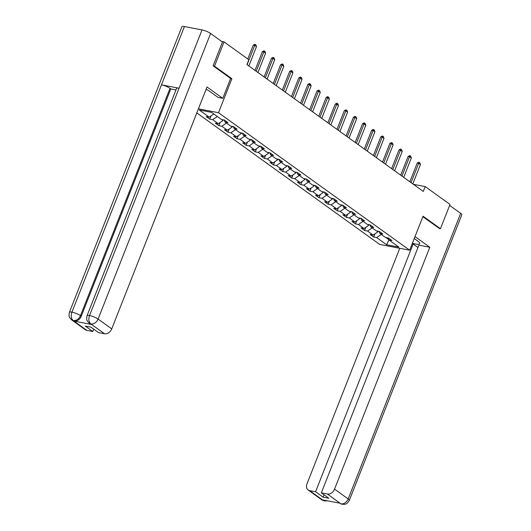 <?xml version="1.0" encoding="UTF-8"?>
<svg xmlns="http://www.w3.org/2000/svg" width="531" height="531" viewBox="0 0 531 531"><rect width="100%" height="100%" fill="white"/><g stroke="black" fill="none" stroke-linecap="round" stroke-linejoin="round"><path stroke-width="0.8" d="M196.809 112.891L379.672 244.419L409.66 250.194L218.5 112.698L198.408 108.828M388.221 237.974L388.971 239.966L391.931 240.536L388.426 238.021L385.473 237.45L379.864 233.414L382.824 233.985L379.32 231.47L376.36 230.899L370.757 226.863L373.718 227.434L370.213 224.912L367.253 224.347L361.651 220.312L364.605 220.883L361.1 218.36L358.146 217.796L352.538 213.761L355.498 214.332L351.993 211.809L349.033 211.245L343.431 207.209L346.391 207.78L342.887 205.258L339.926 204.694L334.324 200.658L337.278 201.229L333.78 198.707L330.82 198.143L325.211 194.107L328.171 194.678L324.667 192.156L321.713 191.585L316.104 187.556L319.065 188.127L315.56 185.604L312.6 185.034L306.998 181.005L309.958 181.575L306.453 179.053L303.493 178.482L297.891 174.453L300.845 175.024L297.347 172.502L294.386 171.931L288.778 167.902L291.738 168.473L288.233 165.951L285.28 165.38L279.671 161.351L282.631 161.922L279.127 159.4L276.166 158.829L270.564 154.8L273.525 155.371L270.02 152.848L267.06 152.278L261.458 148.249L264.411 148.819L260.907 146.297L257.953 145.726L252.344 141.697L255.305 142.268L251.8 139.746L248.84 139.175L243.238 135.146L246.198 135.71L242.694 133.195L239.733 132.624L234.131 128.595L237.085 129.159L233.587 126.644L230.627 126.073L225.018 122.044L227.978 122.608L224.474 120.092L221.52 119.521L211.59 112.38L199.271 110.01L209.201 117.152L206.24 116.581L209.745 119.097L210.993 115.924M388.971 239.966L398.9 247.107L386.581 244.738L376.652 237.596L373.691 237.025L374.946 233.846M209.745 119.097L212.699 119.667L218.307 123.703L215.347 123.132L218.852 125.655L221.812 126.219L227.414 130.254L224.454 129.683L227.958 132.206L230.919 132.77L236.521 136.806L233.567 136.235L237.065 138.757L240.025 139.321L245.634 143.357L242.674 142.786L246.178 145.308L249.132 145.872L254.741 149.908L251.78 149.337L255.285 151.859L258.245 152.424L263.847 156.459L260.887 155.888L264.392 158.411L267.352 158.981L272.954 163.01L270 162.44L273.498 164.962L276.459 165.533L282.067 169.562L279.107 168.991L282.611 171.513L285.565 172.084L291.174 176.113L288.214 175.542L291.718 178.064L294.678 178.635L300.28 182.664L297.327 182.093L300.825 184.615L303.785 185.186L309.394 189.215L306.433 188.644L309.938 191.167L312.892 191.737L318.5 195.766L315.54 195.196L319.045 197.718L322.005 198.289L327.607 202.318L324.647 201.747L328.151 204.269L331.112 204.84L336.714 208.869L333.76 208.298L337.258 210.82L340.218 211.391L345.827 215.42L342.867 214.856L346.371 217.371L349.325 217.942L354.934 221.971L351.973 221.407L355.478 223.923L358.438 224.494L364.04 228.522L361.08 227.958L364.585 230.474L367.545 231.045L373.147 235.074L370.193 234.51L373.691 237.025M230.607 78.449L231.894 78.701L214.491 66.183L224.055 41.896L248.873 59.751L246.961 64.603L423.293 191.432L425.205 186.58L413.37 184.303M378.152 231.244L377.919 231.815L376.751 230.972M379.107 231.423L379.864 233.414M373.147 235.074L377.919 231.815M367.545 231.045L372.171 227.885M369.038 224.693L368.813 225.263L367.638 224.421M370.001 224.872L370.757 226.863M364.04 228.522L368.813 225.263M358.438 224.494L363.065 221.334M359.932 218.135L359.706 218.712L358.531 217.869M360.894 218.321L361.651 220.312M354.934 221.971L359.706 218.712M349.325 217.942L353.951 214.783M350.825 211.584L350.599 212.161L349.425 211.318M351.781 211.769L352.538 213.761M345.827 215.42L350.599 212.161M340.218 211.391L344.845 208.232M341.712 205.032L341.486 205.61L340.318 204.767M342.674 205.218L343.431 207.209M336.714 208.869L341.486 205.61M331.112 204.84L335.738 201.68M332.605 198.481L332.379 199.059L331.205 198.216M333.568 198.667L334.324 200.658M327.607 202.318L332.379 199.059M322.005 198.289L326.631 195.123M323.498 191.93L323.273 192.507L322.098 191.664M324.461 192.116L325.211 194.107M318.5 195.766L323.273 192.507M312.892 191.737L317.518 188.571M314.392 185.379L314.166 185.956L312.991 185.113M315.348 185.565L316.104 187.556M309.394 189.215L314.166 185.956M303.785 185.186L308.411 182.02M305.279 178.828L305.053 179.405L303.885 178.562M306.241 179.013L306.998 181.005M300.28 182.664L305.053 179.405M294.678 178.635L299.305 175.469M296.172 172.276L295.946 172.854L294.771 172.011M297.134 172.462L297.891 174.453M291.174 176.113L295.946 172.854M285.565 172.084L290.198 168.918M287.065 165.725L286.84 166.303L285.665 165.46M288.028 165.911L288.778 167.902M282.067 169.562L286.84 166.303M276.459 165.533L281.085 162.367M277.959 159.174L277.726 159.751L276.558 158.902M278.914 159.36L279.671 161.351M272.954 163.01L277.726 159.751M267.352 158.981L271.978 155.815M268.845 152.623L268.62 153.2L267.445 152.351M269.808 152.809L270.564 154.8M263.847 156.459L268.62 153.2M258.245 152.424L262.872 149.264M259.739 146.071L259.513 146.649L258.338 145.799M260.701 146.257L261.458 148.249M254.741 149.908L259.513 146.649M249.132 145.872L253.765 142.713M250.632 139.52L250.406 140.091L249.231 139.248M251.588 139.706L252.344 141.697M245.634 143.357L250.406 140.091M240.025 139.321L244.652 136.162M241.519 132.969L241.293 133.54L240.125 132.697M242.481 133.155L243.238 135.146M236.521 136.806L241.293 133.54M230.919 132.77L235.545 129.61M232.412 126.418L232.186 126.989L231.012 126.146M233.375 126.604L234.131 128.595M227.414 130.254L232.186 126.989M221.812 126.219L226.438 123.059M223.305 119.867L223.08 120.437L221.905 119.594M224.268 120.052L225.018 122.044M218.307 123.703L223.08 120.437M212.699 119.667L217.325 116.508M209.201 117.152L213.827 113.986M214.491 66.183L213.276 65.95M224.055 41.896L221.659 41.438M439.237 228.476L440.451 228.708L450.016 204.428L425.205 186.58M440.451 228.708L423.054 216.197L409.66 250.194M231.894 78.701L218.5 112.698M385.858 237.523L388.865 239.687M386.581 244.738L388.957 239.919M376.652 237.596L381.278 234.436M218.852 125.655L220.1 122.475M227.958 132.206L229.213 129.026M237.065 138.757L238.319 135.578M246.178 145.308L247.426 142.129M255.285 151.859L256.539 148.68M264.392 158.411L265.646 155.231M273.498 164.962L274.753 161.782M282.611 171.513L283.859 168.334M291.718 178.064L292.973 174.885M300.825 184.615L302.079 181.436M309.938 191.167L311.186 187.987M319.045 197.718L320.293 194.538M328.151 204.269L329.406 201.09M337.258 210.82L338.512 207.641M346.371 217.371L347.619 214.192M355.478 223.923L356.732 220.743M364.585 230.474L365.839 227.295M247.107 64.709L254.727 45.367L253.274 45.082L255.059 44.299L255.935 44.929L256.48 46.622L248.86 65.97M247.798 58.974L253.274 45.082M256.48 46.622L254.727 45.367L255.059 44.299M87.038 315.699A6.578 1.434 21.5 0 1 89.527 315.52C88.325 319.204 88.737 321.992 90.768 323.87L89.288 323.299L87.29 320.976C87.349 320.054 86.148 321.501 87.038 315.699L176.571 88.398A6.578 1.434 21.5 0 1 179.06 88.219L202.019 29.935A6.578 1.434 21.5 0 1 210.595 33.48L222.476 42.022L213.104 65.824L230.62 78.422L222.774 98.335L218.115 97.439L209.825 91.478A12.034 2.622 -158.5 0 0 206.114 89.274M222.774 98.335L207.01 86.998L111.736 328.868A6.418 4.752 125.7 0 1 104.574 333.76L98.534 332.598L91.007 327.182L85.252 326.074L92.779 331.49L86.745 330.328A6.418 4.752 125.7 0 1 85.292 329.711L71.658 319.901A6.418 4.752 -54.3 0 0 73.112 320.518L86.745 330.328M71.658 319.901L69.654 317.571C69.72 316.662 68.512 318.069 69.408 312.308L181.901 26.723A6.578 1.434 21.5 0 1 184.43 26.55L161.47 84.834A6.578 1.434 21.5 0 1 170.006 88.365L80.473 315.666L81.256 316.237A6.418 4.752 125.7 0 1 74.101 321.129L91.524 324.481A6.418 4.752 125.7 0 1 90.078 323.864L89.288 323.299M202.019 29.935L184.43 26.55M210.595 33.48L98.102 319.065A6.578 1.434 21.5 0 0 89.527 315.52L179.06 88.219L161.47 84.834L71.937 312.135C70.729 315.812 71.127 318.593 73.145 320.478L73.112 320.518M92.779 331.49L93.715 329.127M175.967 89.931L170.796 88.936L81.256 316.237M170.796 88.936L170.006 88.365M412.381 243.291A12.034 2.622 -158.5 0 0 419.762 243.636A12.034 2.622 -158.5 0 0 417.685 240.981L414.26 238.519M412.156 243.855L413.158 244.048L315.587 491.752L309.546 490.591L323.352 500.474L322.596 499.863L340.026 503.222L340.975 503.866L327.381 494.022A6.418 4.752 -54.3 0 0 334.543 489.131L348.177 498.934L460.669 213.349L449.631 205.411M417.983 247.519L413.158 244.048M324.049 494.806L323.12 497.169L328.875 498.277L321.341 492.861L418.913 245.156L429.818 247.254L334.543 489.131M415.01 236.607L429.818 247.254M399.763 248.289L306.984 483.821A6.418 4.752 -54.3 0 0 308.099 489.967A6.418 4.752 -54.3 0 0 309.546 490.591M460.669 213.349A6.578 1.434 21.5 0 1 461.804 214.803L349.312 500.388A6.578 1.434 21.5 0 0 348.177 498.934A6.418 4.752 125.7 0 1 341.015 503.826M321.341 492.861L327.381 494.022M323.12 497.169L315.587 491.752M439.442 228.516L422.855 216.694M325.277 500.381L323.386 500.434M327.494 500.806L324.501 500.959L323.359 500.474M349.312 500.388C346.119 505.246 345.455 503.72 344.214 504.397L340.982 503.866M256.221 71.26L263.841 51.919L262.38 51.633L263.92 50.803L265.042 51.48L265.593 53.18L257.966 72.521M254.993 70.384L262.38 51.633M265.593 53.18L263.841 51.919L264.166 50.85M265.327 77.818L272.947 58.47L271.487 58.184L273.273 57.401L274.149 58.032L274.7 59.731L267.08 79.073M264.106 76.935L271.487 58.184M274.7 59.731L272.947 58.47L273.273 57.401M274.434 84.369L282.054 65.021L280.594 64.742L282.386 63.952L283.255 64.583L283.806 66.282L276.186 85.624M273.213 83.486L280.594 64.742M283.806 66.282L282.054 65.021L282.386 63.952M283.541 90.92L291.161 71.572L289.707 71.293L291.492 70.504L292.369 71.134L292.913 72.833L285.293 92.175M282.319 90.038L289.707 71.293M292.913 72.833L291.161 71.572L291.492 70.504M292.654 97.472L300.274 78.123L298.814 77.845L300.599 77.055L301.475 77.685L302.026 79.384L294.406 98.726M291.426 96.589L298.814 77.845M302.026 79.384L300.274 78.123L300.599 77.055M301.761 104.023L309.381 84.675L307.92 84.396L309.467 83.559L310.582 84.237L311.133 85.936L303.513 105.284M300.539 103.14L307.92 84.396M311.133 85.936L309.381 84.675L309.706 83.613M310.867 110.574L318.487 91.226L317.027 90.947L318.573 90.117L319.695 90.788L320.239 92.487L312.62 111.835M309.646 109.691L317.027 90.947M320.239 92.487L318.487 91.226L318.819 90.164M319.974 117.125L327.6 97.777L326.14 97.498L327.68 96.669L328.802 97.346L329.346 99.038L321.726 118.386M318.753 116.243L326.14 97.498M329.346 99.038L327.6 97.777L327.926 96.715M329.087 123.677L336.707 104.328L335.247 104.049L336.793 103.22L337.908 103.897L338.459 105.589L330.84 124.938M327.859 122.794L335.247 104.049M338.459 105.589L336.707 104.328L337.032 103.266M338.194 130.228L345.814 110.879L344.353 110.601L346.139 109.817L347.015 110.448L347.566 112.141L339.946 131.489M336.973 129.345L344.353 110.601M347.566 112.141L345.814 110.879L346.139 109.817M347.301 136.779L354.92 117.431L353.467 117.152L355.252 116.369L356.128 116.999L356.673 118.692L349.053 138.04M346.079 135.896L353.467 117.152M356.673 118.692L354.92 117.431L355.252 116.369M356.414 143.33L364.034 123.982L362.573 123.703L364.113 122.873L365.235 123.55L365.786 125.243L358.159 144.591M355.186 142.447L362.573 123.703M365.786 125.243L364.034 123.982L364.359 122.92M365.52 149.881L373.14 130.533L371.68 130.254L373.227 129.425L374.342 130.102L374.893 131.794L367.273 151.143M364.299 149.005L371.68 130.254M374.893 131.794L373.14 130.533L373.466 129.471M374.627 156.433L382.247 137.084L380.787 136.806L382.579 136.022L383.448 136.653L383.999 138.345L376.379 157.694M373.406 155.556L380.787 136.806M383.999 138.345L382.247 137.084L382.579 136.022M383.734 162.984L391.354 143.635L389.9 143.357L391.686 142.573L392.562 143.204L393.106 144.897L385.486 164.245M382.512 162.108L389.9 143.357M393.106 144.897L391.354 143.635L391.686 142.573M392.847 169.535L400.467 150.187L399.007 149.908L400.547 149.078L401.668 149.755L402.219 151.448L394.593 170.796M391.619 168.659L399.007 149.908M402.219 151.448L400.467 150.187L400.792 149.125M401.954 176.086L409.574 156.738L408.113 156.459L409.66 155.629L410.775 156.306L411.326 157.999L403.706 177.347M400.732 175.21L408.113 156.459M411.326 157.999L409.574 156.738L409.899 155.676M411.06 182.637L418.68 163.296L417.22 163.01L419.012 162.227L419.888 162.858L420.433 164.55L412.813 183.899M409.839 181.761L417.22 163.01M420.433 164.55L418.68 163.296L419.012 162.227M74.101 321.129L73.145 320.485M104.574 333.76L90.768 323.877M90.741 323.917L91.524 324.481M90.94 323.956A6.418 4.752 125.7 0 0 98.102 319.065L111.736 328.868M69.408 312.308A6.578 1.434 21.5 0 1 71.937 312.135A6.578 1.434 21.5 0 1 80.473 315.666C78.853 319.131 76.471 320.764 73.311 320.558M324.474 500.952L321.733 499.777A6.418 4.752 -54.3 0 0 323.18 500.394M342.083 504.344L340.809 503.786M308.099 489.967L321.733 499.777"/></g></svg>
